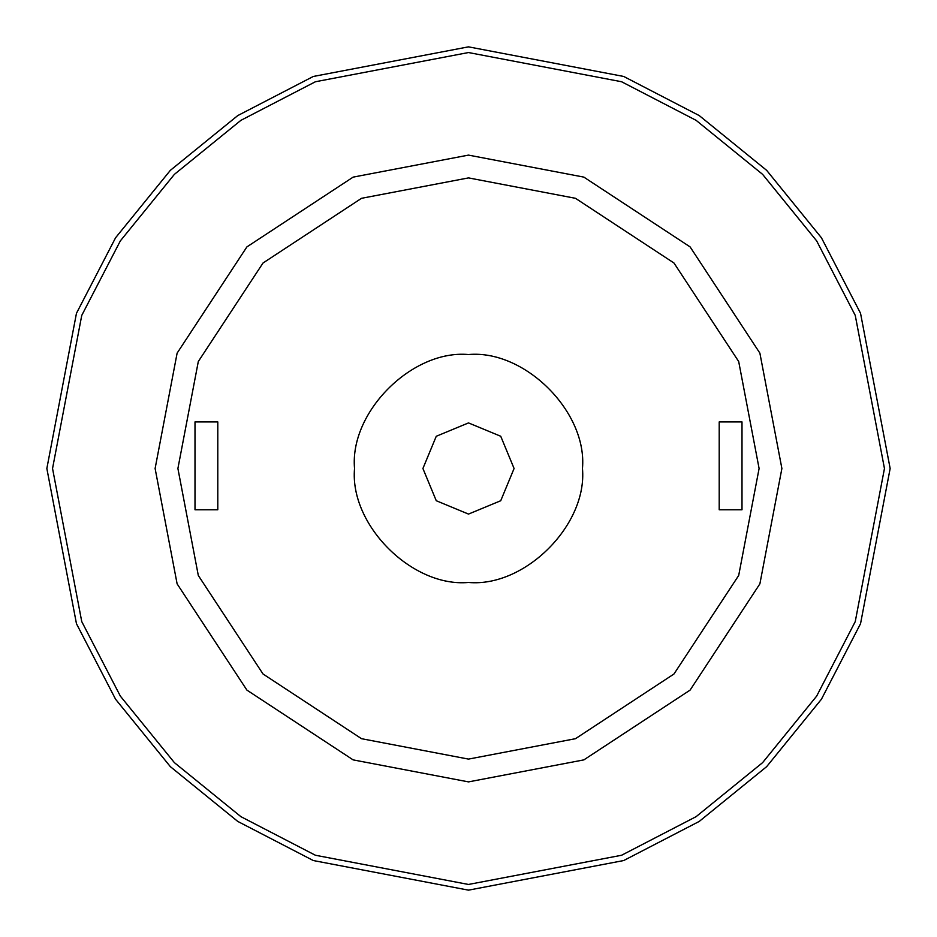 <?xml version="1.0" encoding="UTF-8"?>
<svg xmlns="http://www.w3.org/2000/svg" width="937" height="937" viewBox="0 0 937 937"><rect width="100%" height="100%" fill="white"/><g stroke="black" fill="none" stroke-linecap="round" stroke-linejoin="round"><path stroke-width="1.41" d="M468.5 155.109L583.856 177.116L690.101 246.899L759.884 353.144L781.891 468.5L759.884 583.856L690.101 690.101L583.856 759.884L468.5 781.891L353.144 759.884L246.899 690.101L177.116 583.856L155.109 468.5L177.116 353.144L246.899 246.899L353.144 177.116L468.5 155.109M468.5 514.085L500.733 500.733L514.085 468.5L500.733 436.267L468.5 422.915L436.267 436.267L422.915 468.5L436.267 500.733L468.5 514.085M468.5 582.463C524.884 587.558 587.558 524.884 582.463 468.5C587.558 412.116 524.884 349.442 468.5 354.537C412.116 349.442 349.442 412.116 354.537 468.5C349.442 524.884 412.116 587.558 468.5 582.463M741.999 509.763L741.999 421.919L719.206 421.919L719.206 509.763L741.999 509.763M217.794 421.919L195.001 421.919L195.001 509.763L217.794 509.763L217.794 421.919M468.5 46.85L623.702 76.459L699.236 115.579L766.653 170.347L821.421 237.764L860.541 313.298L890.15 468.5L860.541 623.702L821.421 699.236L766.653 766.653L699.236 821.421L623.702 860.541L468.5 890.15L313.298 860.541L237.764 821.421L170.347 766.653L115.579 699.236L76.459 623.702L46.85 468.5L76.459 313.298L115.579 237.764L170.347 170.347L237.764 115.579L313.298 76.459L468.5 46.85M468.5 759.099L575.47 738.696L673.984 673.984L738.696 575.47L759.099 468.5L738.696 361.53L673.984 263.016L575.47 198.304L468.5 177.901L361.53 198.304L263.016 263.016L198.304 361.53L177.901 468.5L198.304 575.47L263.016 673.984L361.53 738.696L468.5 759.099M468.5 884.458L621.606 855.247L696.109 816.654L762.624 762.624L816.654 696.109L855.247 621.606L884.458 468.5L855.247 315.394L816.654 240.891L762.624 174.376L696.109 120.346L621.606 81.753L468.5 52.542L315.394 81.753L240.891 120.346L174.376 174.376L120.346 240.891L81.753 315.394L52.542 468.5L81.753 621.606L120.346 696.109L174.376 762.624L240.891 816.654L315.394 855.247L468.5 884.458"/></g></svg>
